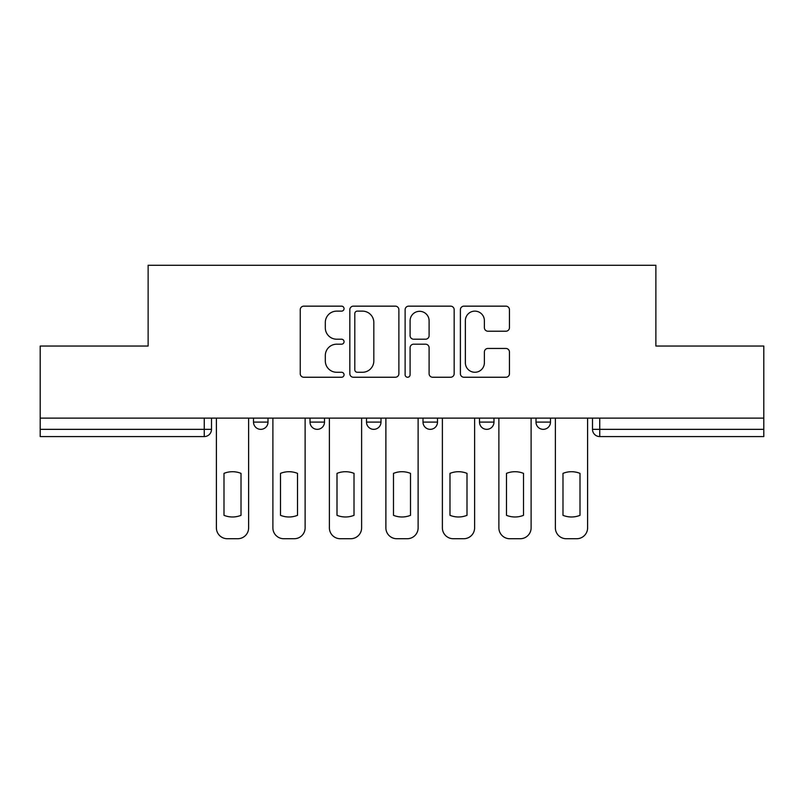 <?xml version="1.0" encoding="UTF-8"?>
<svg xmlns="http://www.w3.org/2000/svg" width="804" height="804" viewBox="0 0 804 804"><rect width="100%" height="100%" fill="white"/><g stroke="black" fill="none" stroke-linecap="round" stroke-linejoin="round"><path stroke-width="1.21" d="M344.052 308.635A2.492 2.492 0 0 0 341.569 306.153L303.801 306.153A3.558 3.558 0 0 0 300.244 309.711L300.244 373.689A3.558 3.558 0 0 0 303.801 377.247L341.569 377.247A2.492 2.492 0 0 0 344.052 374.764A2.492 2.492 0 0 0 341.569 372.272L336.675 372.272A11.377 11.377 0 0 1 325.308 360.895L325.308 355.559A11.377 11.377 0 0 1 336.675 344.192L341.569 344.192A2.492 2.492 0 0 0 344.052 341.7A2.492 2.492 0 0 0 341.569 339.208L336.675 339.208A11.377 11.377 0 0 1 325.308 327.841L325.308 322.504A11.377 11.377 0 0 1 336.675 311.128L341.569 311.128A2.492 2.492 0 0 0 344.052 308.635M535.997 418.12L535.997 422.1L550.489 422.1A7.246 7.246 0 0 1 543.243 429.346A7.246 7.246 0 0 1 535.997 422.1L535.997 418.12M423.004 418.12L423.004 422.1L437.497 422.1A7.246 7.246 0 0 1 430.251 429.346A7.246 7.246 0 0 1 423.004 422.1L423.004 418.12M505.887 331.218A3.558 3.558 0 0 0 509.445 327.66L509.445 309.711A3.558 3.558 0 0 0 505.887 306.153L463.948 306.153A3.558 3.558 0 0 0 460.39 309.711L460.39 373.689A3.558 3.558 0 0 0 463.948 377.247L505.887 377.247A3.558 3.558 0 0 0 509.445 373.689L509.445 352.011A3.558 3.558 0 0 0 505.887 348.454L487.938 348.454A3.558 3.558 0 0 0 484.38 352.011L484.38 362.765A9.507 9.507 0 0 1 474.873 372.272A9.507 9.507 0 0 1 465.365 362.765L465.365 320.635A9.507 9.507 0 0 1 474.873 311.128A9.507 9.507 0 0 1 484.38 320.635L484.38 327.66A3.558 3.558 0 0 0 487.938 331.218L505.887 331.218M40.2 418.12L40.2 346.042L148.127 346.042L148.127 265.28L655.873 265.28L655.873 346.042L763.8 346.042L763.8 418.12L40.2 418.12L40.2 429.346L211.502 429.346L211.502 418.12L211.502 429.346A7.246 7.246 0 0 1 204.256 436.582L40.2 436.582L40.2 429.346M398.884 309.711A3.558 3.558 0 0 0 395.337 306.153L353.388 306.153A3.558 3.558 0 0 0 349.83 309.711L349.83 373.689A3.558 3.558 0 0 0 353.388 377.247L395.337 377.247A3.558 3.558 0 0 0 398.884 373.689L398.884 309.711M408.663 306.153L450.612 306.153A3.558 3.558 0 0 1 454.17 309.711L454.17 373.689A3.558 3.558 0 0 1 450.612 377.247L432.663 377.247A3.558 3.558 0 0 1 429.105 373.689L429.105 347.74A3.558 3.558 0 0 0 425.547 344.192L413.638 344.192A3.558 3.558 0 0 0 410.09 347.74L410.09 374.764A2.492 2.492 0 0 1 407.598 377.247A2.492 2.492 0 0 1 405.115 374.764L405.115 309.711A3.558 3.558 0 0 1 408.663 306.153M592.498 418.12L592.498 429.346L763.8 429.346L763.8 436.582L599.744 436.582A7.246 7.246 0 0 1 592.498 429.346L592.498 418.12M763.8 418.12L763.8 429.346M550.489 422.1L550.489 418.12L550.489 422.1A7.246 7.246 0 0 1 543.243 429.346M493.988 418.12L493.988 422.1A7.246 7.246 0 0 1 486.742 429.346A7.246 7.246 0 0 1 479.506 422.1A7.246 7.246 0 0 0 486.742 429.346A7.246 7.246 0 0 0 493.988 422.1L493.988 418.12M479.506 418.12L479.506 422.1L493.988 422.1M437.497 418.12L437.497 422.1M380.995 418.12L380.995 422.1A7.246 7.246 0 0 1 373.749 429.346A7.246 7.246 0 0 1 366.503 422.1A7.246 7.246 0 0 0 373.749 429.346A7.246 7.246 0 0 0 380.995 422.1L366.503 422.1L366.503 418.12M310.012 418.12L310.012 422.1L324.494 422.1L324.494 418.12L324.494 422.1A7.246 7.246 0 0 1 317.258 429.346A7.246 7.246 0 0 1 310.012 422.1A7.246 7.246 0 0 0 317.258 429.346M253.511 418.12L253.511 422.1L268.003 422.1L268.003 418.12L268.003 422.1A7.246 7.246 0 0 1 260.757 429.346A7.246 7.246 0 0 1 253.511 422.1A7.246 7.246 0 0 0 260.757 429.346M599.744 418.12L599.744 436.582A7.246 7.246 0 0 1 592.498 429.346M204.256 418.12L204.256 436.582A7.246 7.246 0 0 0 211.502 429.346M357.298 311.128A2.492 2.492 0 0 0 354.805 313.62L354.805 369.78A2.492 2.492 0 0 0 357.298 372.272L362.453 372.272A11.377 11.377 0 0 0 373.83 360.895L373.83 322.504A11.377 11.377 0 0 0 362.453 311.128L357.298 311.128M429.105 320.816A9.507 9.507 0 0 0 419.598 311.309A9.507 9.507 0 0 0 410.09 320.816L410.09 335.66A3.558 3.558 0 0 0 413.638 339.208L425.547 339.208A3.558 3.558 0 0 0 429.105 335.66L429.105 320.816M223.994 473.375L223.994 515.324A22.633 22.633 131.6 0 0 241.019 515.324A22.633 22.633 -131.6 0 1 223.994 515.324L223.994 473.375A22.633 22.633 -131.6 0 1 241.019 473.375A22.633 22.633 131.6 0 0 223.994 473.375M241.019 473.375L241.019 515.324L241.019 473.375M216.397 527.856L216.397 418.12L216.397 527.856A10.864 10.864 48.4 0 0 227.261 538.72L237.763 538.72A10.864 10.864 48.4 0 0 248.627 527.856L248.627 418.12M227.261 538.72L237.763 538.72M280.495 473.375L280.495 515.324A22.633 22.633 131.6 0 0 297.52 515.324A22.633 22.633 -131.6 0 1 280.495 515.324L280.495 473.375A22.633 22.633 -131.6 0 1 297.52 473.375A22.633 22.633 131.6 0 0 280.495 473.375M297.52 473.375L297.52 515.324L297.52 473.375M272.888 527.856L272.888 418.12L272.888 527.856A10.864 10.864 48.4 0 0 283.752 538.72L294.254 538.72A10.864 10.864 48.4 0 0 305.118 527.856L305.118 418.12M336.997 473.375L336.997 515.324A22.633 22.633 131.6 0 0 354.011 515.324A22.633 22.633 -131.6 0 1 336.997 515.324L336.997 473.375A22.633 22.633 -131.6 0 1 354.011 473.375A22.633 22.633 131.6 0 0 336.997 473.375M354.011 473.375L354.011 515.324L354.011 473.375M329.389 527.856L329.389 418.12L329.389 527.856A10.864 10.864 48.4 0 0 340.253 538.72L350.755 538.72A10.864 10.864 48.4 0 0 361.619 527.856L361.619 418.12M283.752 538.72L294.254 538.72M340.253 538.72L350.755 538.72M393.488 473.375L393.488 515.324A22.633 22.633 131.6 0 0 410.512 515.324A22.633 22.633 -131.6 0 1 393.488 515.324L393.488 473.375A22.633 22.633 -131.6 0 1 410.512 473.375A22.633 22.633 131.6 0 0 393.488 473.375M410.512 473.375L410.512 515.324L410.512 473.375M385.88 527.856L385.88 418.12L385.88 527.856A10.864 10.864 48.4 0 0 396.744 538.72L407.256 538.72A10.864 10.864 48.4 0 0 418.12 527.856L418.12 418.12M449.989 473.375L449.989 515.324A22.633 22.633 131.6 0 0 467.003 515.324A22.633 22.633 -131.6 0 1 449.989 515.324L449.989 473.375A22.633 22.633 -131.6 0 1 467.003 473.375A22.633 22.633 131.6 0 0 449.989 473.375M467.003 473.375L467.003 515.324L467.003 473.375M442.381 527.856L442.381 418.12L442.381 527.856A10.864 10.864 48.4 0 0 453.245 538.72L463.747 538.72A10.864 10.864 48.4 0 0 474.611 527.856L474.611 418.12M506.48 473.375L506.48 515.324A22.633 22.633 131.6 0 0 523.504 515.324A22.633 22.633 -131.6 0 1 506.48 515.324L506.48 473.375A22.633 22.633 -131.6 0 1 523.504 473.375A22.633 22.633 131.6 0 0 506.48 473.375M523.504 473.375L523.504 515.324L523.504 473.375M498.882 527.856L498.882 418.12L498.882 527.856A10.864 10.864 48.4 0 0 509.746 538.72L520.248 538.72A10.864 10.864 48.4 0 0 531.112 527.856L531.112 418.12M396.744 538.72L407.256 538.72M453.245 538.72L463.747 538.72M509.746 538.72L520.248 538.72M562.981 473.375L562.981 515.324A22.633 22.633 131.6 0 0 580.006 515.324A22.633 22.633 -131.6 0 1 562.981 515.324L562.981 473.375A22.633 22.633 -131.6 0 1 580.006 473.375A22.633 22.633 131.6 0 0 562.981 473.375M580.006 473.375L580.006 515.324L580.006 473.375M555.373 527.856L555.373 418.12L555.373 527.856A10.864 10.864 48.4 0 0 566.237 538.72L576.739 538.72A10.864 10.864 48.4 0 0 587.603 527.856L587.603 418.12M566.237 538.72L576.739 538.72"/></g></svg>

